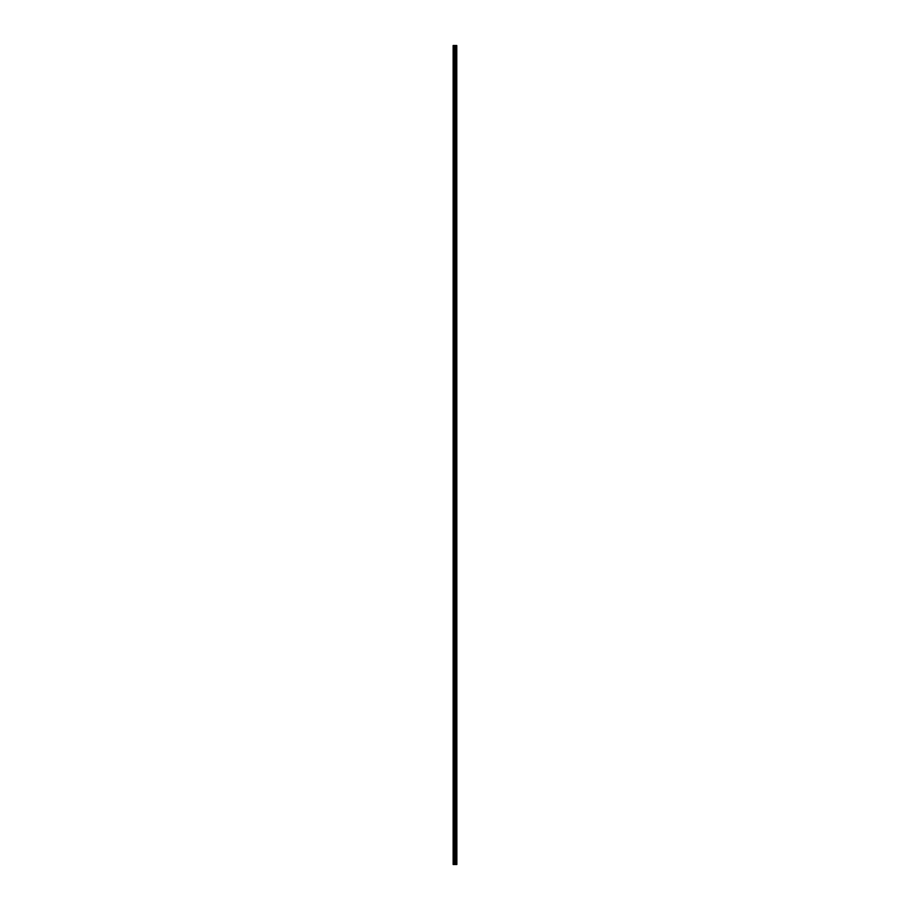 <?xml version="1.0" encoding="UTF-8"?>
<svg xmlns="http://www.w3.org/2000/svg" width="910" height="910" viewBox="0 0 910 910"><rect width="100%" height="100%" fill="white"/><g stroke="black" fill="none" stroke-linecap="round" stroke-linejoin="round"><path stroke-width="1.36" d="M456.774 45.5L456.854 864.5L456.774 45.5L453.146 45.5L453.146 864.5L453.351 45.5M453.351 864.5L456.774 864.5M455.921 45.5L455.921 864.5L455.887 45.5M456.365 45.5L456.365 864.5L456.342 45.5M456.695 864.5L456.695 45.5M455.523 864.5L455.523 45.5M455.455 864.5L455.455 45.5M456.297 864.5L456.297 45.5M456.228 864.5L456.228 45.5M456.001 864.5L456.001 45.5M455.864 864.5L455.864 45.5M455.296 864.5L455.296 45.5M455.148 864.5L455.148 45.5M454.818 864.5L454.818 45.5M454.67 864.5L454.67 45.5M454.067 864.5L454.067 45.5M453.919 864.5L453.919 45.5"/></g></svg>

